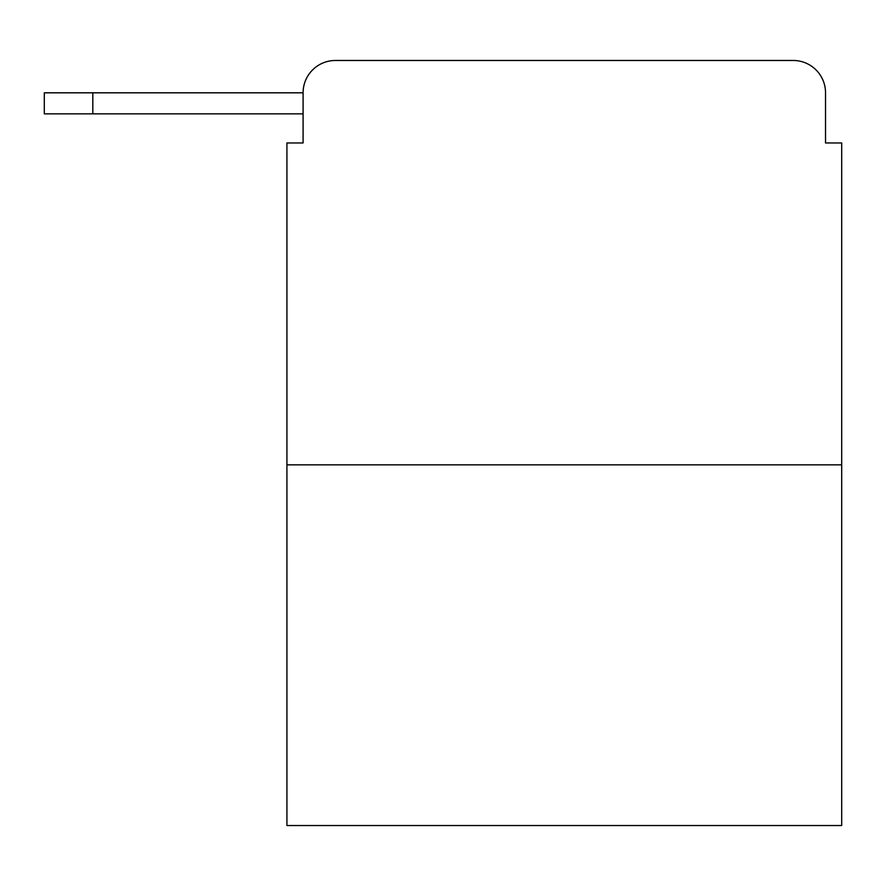 <?xml version="1.0" encoding="UTF-8"?>
<svg xmlns="http://www.w3.org/2000/svg" width="886" height="886" viewBox="0 0 886 886"><rect width="100%" height="100%" fill="white"/><g stroke="black" fill="none" stroke-linecap="round" stroke-linejoin="round"><path stroke-width="1.33" d="M303.09 92.82L303.09 142.967L303.09 113.851L44.3 113.851L44.3 92.82L303.09 92.82A32.35 32.35 0 0 1 335.44 60.469L793.18 60.469L335.44 60.469M841.7 464.84L286.92 464.84L286.92 825.53L841.7 825.53L841.7 142.967L825.53 142.967L825.53 92.82A32.35 32.35 0 0 0 793.18 60.469M286.92 464.84L286.92 142.967L303.09 142.967M825.53 142.967L825.53 92.82M92.82 92.82L92.82 113.851"/></g></svg>
